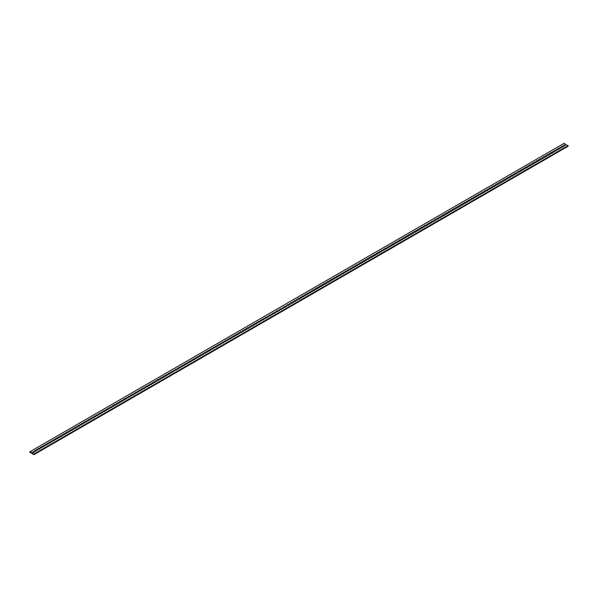 <?xml version="1.0" encoding="UTF-8"?>
<svg xmlns="http://www.w3.org/2000/svg" width="598" height="598" viewBox="0 0 598 598"><rect width="100%" height="100%" fill="white"/><g stroke="black" fill="none" stroke-linecap="round" stroke-linejoin="round"><path stroke-width="0.9" d="M564.071 145.957A0.777 0.449 0 0 0 564.512 145.09A0.777 0.449 0 0 0 564.071 145.957M564.863 145.837A0.777 0.449 0 0 0 563.727 145.837M33.907 454.054L33.907 454.674L32.501 453.86L32.501 453.247L33.907 454.054L568.1 145.643L565.23 144.447M562.426 146.682L562.426 146.069L562.157 146.682L562.957 146.988M562.426 146.069L563.361 146.607M562.157 146.069L561.619 146.375M563.361 146.757L562.561 147.071L561.619 146.525M558.816 148.767L558.816 148.147L558.554 148.767L559.354 149.074M558.816 148.147L559.75 148.685M558.554 148.147L558.016 148.454M559.75 148.842L558.951 149.149L558.016 148.61M555.213 150.846L555.213 150.233L554.944 150.846L555.744 151.152M555.213 150.233L556.147 150.771M554.944 150.233L554.413 150.539M556.147 150.92L555.348 151.234L554.413 150.689M551.61 152.931L551.61 152.311L551.341 152.931L552.141 153.238M551.61 152.311L552.545 152.849M551.341 152.311L550.803 152.617M552.545 153.006L551.737 153.312L550.803 152.774M548 155.009L548 154.396L547.731 155.009L548.538 155.316M548 154.396L548.934 154.934M547.731 154.396L547.2 154.703M548.934 155.084L548.134 155.398L547.2 154.852M544.397 157.095L544.397 156.474L544.128 157.095L544.928 157.401M544.397 156.474L545.331 157.012M544.128 156.474L543.597 156.781M545.331 157.169L544.531 157.476L543.597 156.938M540.786 159.173L540.786 158.56L540.525 159.173L541.325 159.479M540.786 158.56L541.721 159.098M540.525 158.56L539.987 158.866M541.721 159.247L540.921 159.561L539.987 159.016M537.183 161.258L537.183 160.638L536.914 161.258L537.714 161.565M537.183 160.638L538.118 161.176M536.914 160.638L536.384 160.944M538.118 161.333L537.318 161.639L536.384 161.101M533.58 163.336L533.58 162.723L533.311 163.336L534.111 163.643M533.58 162.723L534.515 163.261M533.311 162.723L532.773 163.03M534.515 163.411L533.715 163.725L532.773 163.179M529.97 165.422L529.97 164.801L529.708 165.422L530.508 165.728M529.97 164.801L530.904 165.34M529.708 164.801L529.17 165.108M530.904 165.497L530.105 165.803L529.17 165.265M526.367 167.5L526.367 166.887L526.098 167.5L526.898 167.806M526.367 166.887L527.301 167.425M526.098 166.887L525.567 167.193M527.301 167.575L526.502 167.889L525.567 167.343M522.757 169.585L522.757 168.965L522.495 169.585L523.295 169.892M522.757 168.965L523.699 169.503M522.495 168.965L521.957 169.271M523.699 169.66L522.891 169.967L521.957 169.428M519.154 171.663L519.154 171.05L518.885 171.663L519.692 171.97M519.154 171.05L520.088 171.589M518.885 171.05L518.354 171.357M520.088 171.738L519.288 172.052L518.354 171.506M515.551 173.749L515.551 173.128L515.282 173.749L516.081 174.055M515.551 173.128L516.485 173.667M515.282 173.128L514.751 173.435M516.485 173.824L515.685 174.13L514.751 173.592M511.94 175.827L511.94 175.214L511.679 175.827L512.479 176.133M511.94 175.214L512.875 175.752M511.679 175.214L511.14 175.52M512.875 175.902L512.075 176.216L511.14 175.67M508.337 177.912L508.337 177.292L508.068 177.912L508.868 178.219M508.337 177.292L509.272 177.83M508.068 177.292L507.538 177.599M509.272 177.987L508.472 178.294L507.538 177.756M504.734 179.991L504.734 179.378L504.465 179.991L505.265 180.297M504.734 179.378L505.669 179.916M504.465 179.378L503.927 179.684M505.669 180.065L504.862 180.379L503.927 179.834M501.124 182.076L501.124 181.456L500.855 182.076L501.662 182.383M501.124 181.456L502.058 181.994M500.855 181.456L500.324 181.762M502.058 182.151L501.259 182.457L500.324 181.919M497.521 184.154L497.521 183.541L497.252 184.154L498.052 184.461M497.521 183.541L498.455 184.079M497.252 183.541L496.721 183.848M498.455 184.229L497.656 184.543L496.721 183.997M493.911 186.24L493.911 185.619L493.649 186.24L494.449 186.546M493.911 185.619L494.845 186.157M493.649 185.619L493.111 185.926M494.845 186.314L494.045 186.621L493.111 186.083M490.308 188.318L490.308 187.705L490.039 188.318L490.846 188.624M490.308 187.705L491.242 188.243M490.039 187.705L489.508 188.011M491.242 188.392L490.442 188.706L489.508 188.161M486.705 190.403L486.705 189.783L486.436 190.403L487.235 190.71M486.705 189.783L487.639 190.321M486.436 189.783L485.897 190.089M487.639 190.478L486.839 190.784L485.897 190.246M483.094 192.481L483.094 191.868L482.833 192.481L483.633 192.788M483.094 191.868L484.029 192.406M482.833 191.868L482.294 192.175M484.029 192.556L483.229 192.87L482.294 192.324M479.491 194.567L479.491 193.946L479.222 194.567L480.022 194.873M479.491 193.946L480.426 194.485M479.222 193.946L478.692 194.253M480.426 194.642L479.626 194.948L478.692 194.41M475.888 196.645L475.888 196.032L475.619 196.645L476.419 196.951M475.888 196.032L476.823 196.57M475.619 196.032L475.081 196.338M476.823 196.72L476.015 197.034L475.081 196.488M472.278 198.73L472.278 198.11L472.009 198.73L472.816 199.037M472.278 198.11L473.212 198.648M472.009 198.11L471.478 198.416M473.212 198.805L472.413 199.112L471.478 198.573M468.675 200.808L468.675 200.195L468.406 200.808L469.206 201.115M468.675 200.195L469.609 200.734M468.406 200.195L467.875 200.502M469.609 200.883L468.81 201.197L467.875 200.651M465.065 202.894L465.065 202.274L464.803 202.894L465.603 203.2M465.065 202.274L465.999 202.812M464.803 202.274L464.265 202.58M465.999 202.969L465.199 203.275L464.265 202.737M461.462 204.972L461.462 204.359L461.193 204.972L461.992 205.278M461.462 204.359L462.396 204.897M461.193 204.359L460.662 204.666M462.396 205.047L461.596 205.361L460.662 204.815M457.859 207.058L457.859 206.437L457.59 207.058L458.389 207.364M457.859 206.437L458.793 206.975M457.59 206.437L457.051 206.744M458.793 207.132L457.986 207.439L457.051 206.901M454.248 209.136L454.248 208.523L453.979 209.136L454.786 209.442M454.248 208.523L455.183 209.061M453.979 208.523L453.448 208.829M455.183 209.21L454.383 209.524L453.448 208.979M450.645 211.221L450.645 210.601L450.376 211.221L451.176 211.528M450.645 210.601L451.58 211.139M450.376 210.601L449.846 210.907M451.58 211.296L450.78 211.602L449.846 211.064M447.035 213.299L447.035 212.686L446.773 213.299L447.573 213.606M447.035 212.686L447.977 213.224M446.773 212.686L446.235 212.993M447.977 213.374L447.169 213.688L446.235 213.142M443.432 215.385L443.432 214.764L443.163 215.385L443.97 215.691M443.432 214.764L444.366 215.302M443.163 214.764L442.632 215.071M444.366 215.459L443.567 215.766L442.632 215.228M439.829 217.463L439.829 216.85L439.56 217.463L440.36 217.769M439.829 216.85L440.763 217.388M439.56 216.85L439.029 217.156M440.763 217.537L439.964 217.851L439.029 217.306M436.219 219.548L436.219 218.928L435.957 219.548L436.757 219.855M436.219 218.928L437.153 219.466M435.957 218.928L435.419 219.234M437.153 219.623L436.353 219.929L435.419 219.391M432.616 221.626L432.616 221.013L432.347 221.626L433.146 221.933M432.616 221.013L433.55 221.552M432.347 221.013L431.816 221.32M433.55 221.701L432.75 222.015L431.816 221.469M429.013 223.712L429.013 223.091L428.744 223.712L429.543 224.018M429.013 223.091L429.947 223.63M428.744 223.091L428.205 223.398M429.947 223.787L429.14 224.093L428.205 223.555M425.402 225.79L425.402 225.177L425.133 225.79L425.94 226.096M425.402 225.177L426.337 225.715M425.133 225.177L424.602 225.483M426.337 225.865L425.537 226.179L424.602 225.633M421.799 227.875L421.799 227.255L421.53 227.875L422.33 228.182M421.799 227.255L422.734 227.793M421.53 227.255L420.999 227.561M422.734 227.95L421.934 228.257L420.999 227.718M418.189 229.953L418.189 229.34L417.927 229.953L418.727 230.26M418.189 229.34L419.123 229.879M417.927 229.34L417.389 229.647M419.123 230.028L418.323 230.342L417.389 229.796M414.586 232.039L414.586 231.419L414.317 232.039L415.117 232.345M414.586 231.419L415.52 231.957M414.317 231.419L413.786 231.725M415.52 232.114L414.72 232.42L413.786 231.882M410.983 234.117L410.983 233.504L410.714 234.117L411.514 234.423M410.983 233.504L411.917 234.042M410.714 233.504L410.176 233.811M411.917 234.192L411.118 234.506L410.176 233.96M407.373 236.203L407.373 235.582L407.111 236.203L407.911 236.509M407.373 235.582L408.307 236.12M407.111 235.582L406.573 235.889M408.307 236.277L407.507 236.584L406.573 236.046M403.77 238.281L403.77 237.668L403.5 238.281L404.3 238.587M403.77 237.668L404.704 238.206M403.5 237.668L402.97 237.974M404.704 238.355L403.904 238.669L402.97 238.124M400.159 240.366L400.159 239.746L399.898 240.366L400.697 240.673M400.159 239.746L401.101 240.284M399.898 239.746L399.359 240.052M401.101 240.441L400.294 240.747L399.359 240.209M396.556 242.444L396.556 241.831L396.287 242.444L397.094 242.751M396.556 241.831L397.491 242.369M396.287 241.831L395.756 242.138M397.491 242.519L396.691 242.833L395.756 242.287M392.953 244.53L392.953 243.909L392.684 244.53L393.484 244.836M392.953 243.909L393.888 244.447M392.684 243.909L392.153 244.216M393.888 244.604L393.088 244.911L392.153 244.373M389.343 246.608L389.343 245.995L389.081 246.608L389.881 246.914M389.343 245.995L390.277 246.533M389.081 245.995L388.543 246.301M390.277 246.682L389.477 246.996L388.543 246.451M385.74 248.693L385.74 248.073L385.471 248.693L386.271 249M385.74 248.073L386.674 248.611M385.471 248.073L384.94 248.379M386.674 248.768L385.874 249.074L384.94 248.536M382.137 250.771L382.137 250.158L381.868 250.771L382.668 251.078M382.137 250.158L383.071 250.697M381.868 250.158L381.33 250.465M383.071 250.846L382.264 251.16L381.33 250.614M378.527 252.857L378.527 252.236L378.257 252.857L379.065 253.163M378.527 252.236L379.461 252.775M378.257 252.236L377.727 252.543M379.461 252.932L378.661 253.238L377.727 252.7M374.924 254.935L374.924 254.322L374.654 254.935L375.454 255.241M374.924 254.322L375.858 254.86M374.654 254.322L374.124 254.628M375.858 255.01L375.058 255.324L374.124 254.778M371.313 257.02L371.313 256.4L371.052 257.02L371.851 257.327M371.313 256.4L372.255 256.938M371.052 256.4L370.513 256.706M372.255 257.095L371.448 257.402L370.513 256.863M367.71 259.098L367.71 258.486L367.441 259.098L368.248 259.405M367.71 258.486L368.645 259.024M367.441 258.486L366.91 258.792M368.645 259.173L367.845 259.487L366.91 258.941M364.107 261.184L364.107 260.564L363.838 261.184L364.638 261.49M364.107 260.564L365.042 261.102M363.838 260.564L363.3 260.87M365.042 261.259L364.242 261.565L363.3 261.027M360.497 263.262L360.497 262.649L360.235 263.262L361.035 263.569M360.497 262.649L361.431 263.187M360.235 262.649L359.697 262.956M361.431 263.337L360.631 263.651L359.697 263.105M356.894 265.348L356.894 264.727L356.625 265.348L357.425 265.654M356.894 264.727L357.828 265.265M356.625 264.727L356.094 265.034M357.828 265.422L357.028 265.729L356.094 265.191M353.291 267.426L353.291 266.813L353.022 267.426L353.822 267.732M353.291 266.813L354.225 267.351M353.022 266.813L352.484 267.119M354.225 267.5L353.418 267.814L352.484 267.269M349.681 269.511L349.681 268.891L349.411 269.511L350.219 269.818M349.681 268.891L350.615 269.429M349.411 268.891L348.881 269.197M350.615 269.586L349.815 269.892L348.881 269.354M346.078 271.589L346.078 270.976L345.808 271.589L346.608 271.896M346.078 270.976L347.012 271.514M345.808 270.976L345.278 271.283M347.012 271.664L346.212 271.978L345.278 271.432M342.467 273.675L342.467 273.054L342.206 273.675L343.005 273.981M342.467 273.054L343.401 273.592M342.206 273.054L341.667 273.361M343.401 273.749L342.602 274.056L341.667 273.518M338.864 275.753L338.864 275.14L338.595 275.753L339.395 276.059M338.864 275.14L339.799 275.678M338.595 275.14L338.064 275.446M339.799 275.828L338.999 276.141L338.064 275.596M335.261 277.838L335.261 277.218L334.992 277.838L335.792 278.145M335.261 277.218L336.196 277.756M334.992 277.218L334.454 277.524M336.196 277.913L335.388 278.22L334.454 277.681M331.651 279.916L331.651 279.303L331.389 279.916L332.189 280.223M331.651 279.303L332.585 279.842M331.389 279.303L330.851 279.61M332.585 279.991L331.785 280.305L330.851 279.759M328.048 282.002L328.048 281.381L327.779 282.002L328.579 282.308M328.048 281.381L328.982 281.92M327.779 281.381L327.248 281.688M328.982 282.077L328.182 282.383L327.248 281.845M324.437 284.08L324.437 283.467L324.176 284.08L324.976 284.386M324.437 283.467L325.379 284.005M324.176 283.467L323.638 283.773M325.379 284.155L324.572 284.469L323.638 283.923M320.834 286.165L320.834 285.545L320.565 286.165L321.373 286.472M320.834 285.545L321.769 286.083M320.565 285.545L320.035 285.851M321.769 286.24L320.969 286.547L320.035 286.008M317.232 288.243L317.232 287.631L316.962 288.243L317.762 288.55M317.232 287.631L318.166 288.169M316.962 287.631L316.432 287.937M318.166 288.318L317.366 288.632L316.432 288.087M313.621 290.329L313.621 289.709L313.359 290.329L314.159 290.635M313.621 289.709L314.555 290.247M313.359 289.709L312.821 290.015M314.555 290.404L313.756 290.71L312.821 290.172M310.018 292.407L310.018 291.794L309.749 292.407L310.549 292.714M310.018 291.794L310.953 292.332M309.749 291.794L309.218 292.101M310.953 292.482L310.153 292.796L309.218 292.25M306.415 294.493L306.415 293.872L306.146 294.493L306.946 294.799M306.415 293.872L307.35 294.41M306.146 293.872L305.608 294.179M307.35 294.567L306.542 294.874L305.608 294.336M302.805 296.571L302.805 295.958L302.536 296.571L303.343 296.877M302.805 295.958L303.739 296.496M302.536 295.958L302.005 296.264M303.739 296.645L302.939 296.959L302.005 296.414M299.202 298.656L299.202 298.036L298.933 298.656L299.733 298.963M299.202 298.036L300.136 298.574M298.933 298.036L297.864 298.806L299.067 299.344L300.136 298.731M298.933 298.656L298.267 299.037M568.1 145.643L568.1 146.256L33.907 454.674M32.501 453.396L29.9 452.357L29.9 451.744L564.093 143.326L565.499 144.14M560.468 148.042A0.777 0.449 0 0 0 560.909 147.175A0.777 0.449 0 0 0 560.468 148.042M561.26 147.915A0.777 0.449 0 0 0 560.117 147.915M556.865 150.12A0.777 0.449 0 0 0 557.299 149.253A0.777 0.449 0 0 0 556.865 150.12M557.65 150.001A0.777 0.449 0 0 0 556.514 150.001M553.255 152.206A0.777 0.449 0 0 0 553.696 151.339A0.777 0.449 0 0 0 553.255 152.206M554.047 152.079A0.777 0.449 0 0 0 552.903 152.079M549.652 154.284A0.777 0.449 0 0 0 550.093 153.417A0.777 0.449 0 0 0 549.652 154.284M550.437 154.164A0.777 0.449 0 0 0 549.3 154.164M546.049 156.37A0.777 0.449 0 0 0 546.482 155.502A0.777 0.449 0 0 0 546.049 156.37M546.834 156.242A0.777 0.449 0 0 0 545.697 156.242M542.438 158.448A0.777 0.449 0 0 0 542.879 157.58A0.777 0.449 0 0 0 542.438 158.448M543.231 158.328A0.777 0.449 0 0 0 542.087 158.328M538.835 160.533A0.777 0.449 0 0 0 539.276 159.666A0.777 0.449 0 0 0 538.835 160.533M539.62 160.406A0.777 0.449 0 0 0 538.484 160.406M535.225 162.611A0.777 0.449 0 0 0 535.666 161.744A0.777 0.449 0 0 0 535.225 162.611M536.017 162.492A0.777 0.449 0 0 0 534.881 162.492M531.622 164.697A0.777 0.449 0 0 0 532.063 163.83A0.777 0.449 0 0 0 531.622 164.697M532.414 164.57A0.777 0.449 0 0 0 531.271 164.57M528.019 166.775A0.777 0.449 0 0 0 528.453 165.908A0.777 0.449 0 0 0 528.019 166.775M528.804 166.655A0.777 0.449 0 0 0 527.668 166.655M524.409 168.86A0.777 0.449 0 0 0 524.85 167.993A0.777 0.449 0 0 0 524.409 168.86M525.201 168.733A0.777 0.449 0 0 0 524.057 168.733M520.806 170.938A0.777 0.449 0 0 0 521.247 170.071A0.777 0.449 0 0 0 520.806 170.938M521.591 170.819A0.777 0.449 0 0 0 520.454 170.819M517.195 173.024A0.777 0.449 0 0 0 517.636 172.157A0.777 0.449 0 0 0 517.195 173.024M517.988 172.897A0.777 0.449 0 0 0 516.851 172.897M513.592 175.102A0.777 0.449 0 0 0 514.033 174.235A0.777 0.449 0 0 0 513.592 175.102M514.385 174.982A0.777 0.449 0 0 0 513.241 174.982M509.989 177.187A0.777 0.449 0 0 0 510.423 176.32A0.777 0.449 0 0 0 509.989 177.187M510.774 177.06A0.777 0.449 0 0 0 509.638 177.06M506.379 179.265A0.777 0.449 0 0 0 506.82 178.398A0.777 0.449 0 0 0 506.379 179.265M507.171 179.146A0.777 0.449 0 0 0 506.035 179.146M502.776 181.351A0.777 0.449 0 0 0 503.217 180.484A0.777 0.449 0 0 0 502.776 181.351M503.561 181.224A0.777 0.449 0 0 0 502.425 181.224M499.173 183.429A0.777 0.449 0 0 0 499.607 182.562A0.777 0.449 0 0 0 499.173 183.429M499.958 183.309A0.777 0.449 0 0 0 498.822 183.309M495.563 185.515A0.777 0.449 0 0 0 496.004 184.647A0.777 0.449 0 0 0 495.563 185.515M496.355 185.387A0.777 0.449 0 0 0 495.211 185.387M491.96 187.593A0.777 0.449 0 0 0 492.401 186.726A0.777 0.449 0 0 0 491.96 187.593M492.745 187.473A0.777 0.449 0 0 0 491.608 187.473M488.349 189.678A0.777 0.449 0 0 0 488.79 188.811A0.777 0.449 0 0 0 488.349 189.678M489.142 189.551A0.777 0.449 0 0 0 488.005 189.551M484.746 191.756A0.777 0.449 0 0 0 485.187 190.889A0.777 0.449 0 0 0 484.746 191.756M485.539 191.637A0.777 0.449 0 0 0 484.395 191.637M481.143 193.842A0.777 0.449 0 0 0 481.577 192.975A0.777 0.449 0 0 0 481.143 193.842M481.928 193.715A0.777 0.449 0 0 0 480.792 193.715M477.533 195.92A0.777 0.449 0 0 0 477.974 195.053A0.777 0.449 0 0 0 477.533 195.92M478.325 195.8A0.777 0.449 0 0 0 477.182 195.8M473.93 198.005A0.777 0.449 0 0 0 474.371 197.138A0.777 0.449 0 0 0 473.93 198.005M474.715 197.878A0.777 0.449 0 0 0 473.579 197.878M470.32 200.083A0.777 0.449 0 0 0 470.761 199.216A0.777 0.449 0 0 0 470.32 200.083M471.112 199.964A0.777 0.449 0 0 0 469.976 199.964M466.717 202.169A0.777 0.449 0 0 0 467.158 201.302A0.777 0.449 0 0 0 466.717 202.169M467.509 202.042A0.777 0.449 0 0 0 466.365 202.042M463.114 204.247A0.777 0.449 0 0 0 463.555 203.38A0.777 0.449 0 0 0 463.114 204.247M463.899 204.127A0.777 0.449 0 0 0 462.762 204.127M459.503 206.332A0.777 0.449 0 0 0 459.944 205.465A0.777 0.449 0 0 0 459.503 206.332M460.296 206.205A0.777 0.449 0 0 0 459.159 206.205M455.9 208.41A0.777 0.449 0 0 0 456.341 207.543A0.777 0.449 0 0 0 455.9 208.41M456.693 208.291A0.777 0.449 0 0 0 455.549 208.291M452.297 210.496A0.777 0.449 0 0 0 452.731 209.629A0.777 0.449 0 0 0 452.297 210.496M453.082 210.369A0.777 0.449 0 0 0 451.946 210.369M448.687 212.574A0.777 0.449 0 0 0 449.128 211.707A0.777 0.449 0 0 0 448.687 212.574M449.479 212.454A0.777 0.449 0 0 0 448.336 212.454M445.084 214.66A0.777 0.449 0 0 0 445.525 213.792A0.777 0.449 0 0 0 445.084 214.66M445.869 214.533A0.777 0.449 0 0 0 444.733 214.533M441.474 216.738A0.777 0.449 0 0 0 441.915 215.871A0.777 0.449 0 0 0 441.474 216.738M442.266 216.618A0.777 0.449 0 0 0 441.13 216.618M437.871 218.823A0.777 0.449 0 0 0 438.312 217.956A0.777 0.449 0 0 0 437.871 218.823M438.663 218.696A0.777 0.449 0 0 0 437.519 218.696M434.268 220.901A0.777 0.449 0 0 0 434.701 220.034A0.777 0.449 0 0 0 434.268 220.901M435.052 220.782A0.777 0.449 0 0 0 433.916 220.782M430.657 222.987A0.777 0.449 0 0 0 431.098 222.12A0.777 0.449 0 0 0 430.657 222.987M431.45 222.86A0.777 0.449 0 0 0 430.313 222.86M427.054 225.065A0.777 0.449 0 0 0 427.495 224.198A0.777 0.449 0 0 0 427.054 225.065M427.839 224.945A0.777 0.449 0 0 0 426.703 224.945M423.451 227.15A0.777 0.449 0 0 0 423.885 226.283A0.777 0.449 0 0 0 423.451 227.15M424.236 227.023A0.777 0.449 0 0 0 423.1 227.023M419.841 229.228A0.777 0.449 0 0 0 420.282 228.361A0.777 0.449 0 0 0 419.841 229.228M420.633 229.109A0.777 0.449 0 0 0 419.49 229.109M416.238 231.314A0.777 0.449 0 0 0 416.679 230.447A0.777 0.449 0 0 0 416.238 231.314M417.023 231.187A0.777 0.449 0 0 0 415.887 231.187M412.627 233.392A0.777 0.449 0 0 0 413.069 232.525A0.777 0.449 0 0 0 412.627 233.392M413.42 233.272A0.777 0.449 0 0 0 412.284 233.272M409.025 235.477A0.777 0.449 0 0 0 409.466 234.61A0.777 0.449 0 0 0 409.025 235.477M409.817 235.35A0.777 0.449 0 0 0 408.673 235.35M405.422 237.556A0.777 0.449 0 0 0 405.855 236.688A0.777 0.449 0 0 0 405.422 237.556M406.206 237.436A0.777 0.449 0 0 0 405.07 237.436M401.811 239.641A0.777 0.449 0 0 0 402.252 238.774A0.777 0.449 0 0 0 401.811 239.641M402.604 239.514A0.777 0.449 0 0 0 401.46 239.514M398.208 241.719A0.777 0.449 0 0 0 398.649 240.852A0.777 0.449 0 0 0 398.208 241.719M398.993 241.599A0.777 0.449 0 0 0 397.857 241.599M394.598 243.805A0.777 0.449 0 0 0 395.039 242.938A0.777 0.449 0 0 0 394.598 243.805M395.39 243.678A0.777 0.449 0 0 0 394.254 243.678M390.995 245.883A0.777 0.449 0 0 0 391.436 245.016A0.777 0.449 0 0 0 390.995 245.883M391.787 245.763A0.777 0.449 0 0 0 390.644 245.763M387.392 247.968A0.777 0.449 0 0 0 387.833 247.101A0.777 0.449 0 0 0 387.392 247.968M388.177 247.841A0.777 0.449 0 0 0 387.041 247.841M383.781 250.046A0.777 0.449 0 0 0 384.222 249.179A0.777 0.449 0 0 0 383.781 250.046M384.574 249.927A0.777 0.449 0 0 0 383.438 249.927M380.179 252.132A0.777 0.449 0 0 0 380.62 251.265A0.777 0.449 0 0 0 380.179 252.132M380.971 252.005A0.777 0.449 0 0 0 379.827 252.005M376.576 254.21A0.777 0.449 0 0 0 377.009 253.343A0.777 0.449 0 0 0 376.576 254.21M377.36 254.09A0.777 0.449 0 0 0 376.224 254.09M372.965 256.295A0.777 0.449 0 0 0 373.406 255.428A0.777 0.449 0 0 0 372.965 256.295M373.757 256.168A0.777 0.449 0 0 0 372.614 256.168M369.362 258.373A0.777 0.449 0 0 0 369.803 257.506A0.777 0.449 0 0 0 369.362 258.373M370.147 258.254A0.777 0.449 0 0 0 369.011 258.254M365.752 260.459A0.777 0.449 0 0 0 366.193 259.592A0.777 0.449 0 0 0 365.752 260.459M366.544 260.332A0.777 0.449 0 0 0 365.408 260.332M362.149 262.537A0.777 0.449 0 0 0 362.59 261.67A0.777 0.449 0 0 0 362.149 262.537M362.941 262.417A0.777 0.449 0 0 0 361.797 262.417M358.546 264.622A0.777 0.449 0 0 0 358.979 263.755A0.777 0.449 0 0 0 358.546 264.622M359.331 264.495A0.777 0.449 0 0 0 358.195 264.495M354.935 266.701A0.777 0.449 0 0 0 355.376 265.833A0.777 0.449 0 0 0 354.935 266.701M355.728 266.581A0.777 0.449 0 0 0 354.584 266.581M351.332 268.786A0.777 0.449 0 0 0 351.774 267.919A0.777 0.449 0 0 0 351.332 268.786M352.117 268.659A0.777 0.449 0 0 0 350.981 268.659M347.722 270.864A0.777 0.449 0 0 0 348.163 269.997A0.777 0.449 0 0 0 347.722 270.864M348.514 270.745A0.777 0.449 0 0 0 347.378 270.745M344.119 272.95A0.777 0.449 0 0 0 344.56 272.083A0.777 0.449 0 0 0 344.119 272.95M344.911 272.823A0.777 0.449 0 0 0 343.768 272.823M340.516 275.028A0.777 0.449 0 0 0 340.957 274.161A0.777 0.449 0 0 0 340.516 275.028M341.301 274.908A0.777 0.449 0 0 0 340.165 274.908M336.906 277.113A0.777 0.449 0 0 0 337.347 276.246A0.777 0.449 0 0 0 336.906 277.113M337.698 276.986A0.777 0.449 0 0 0 336.562 276.986M333.303 279.191A0.777 0.449 0 0 0 333.744 278.324A0.777 0.449 0 0 0 333.303 279.191M334.095 279.072A0.777 0.449 0 0 0 332.951 279.072M329.7 281.277A0.777 0.449 0 0 0 330.133 280.41A0.777 0.449 0 0 0 329.7 281.277M330.485 281.15A0.777 0.449 0 0 0 329.349 281.15M326.089 283.355A0.777 0.449 0 0 0 326.53 282.488A0.777 0.449 0 0 0 326.089 283.355M326.882 283.235A0.777 0.449 0 0 0 325.738 283.235M322.486 285.44A0.777 0.449 0 0 0 322.927 284.573A0.777 0.449 0 0 0 322.486 285.44M323.271 285.313A0.777 0.449 0 0 0 322.135 285.313M318.876 287.518A0.777 0.449 0 0 0 319.317 286.651A0.777 0.449 0 0 0 318.876 287.518M319.668 287.399A0.777 0.449 0 0 0 318.532 287.399M315.273 289.604A0.777 0.449 0 0 0 315.714 288.737A0.777 0.449 0 0 0 315.273 289.604M316.065 289.477A0.777 0.449 0 0 0 314.922 289.477M311.67 291.682A0.777 0.449 0 0 0 312.104 290.815A0.777 0.449 0 0 0 311.67 291.682M312.455 291.562A0.777 0.449 0 0 0 311.319 291.562M308.06 293.768A0.777 0.449 0 0 0 308.501 292.9A0.777 0.449 0 0 0 308.06 293.768M308.852 293.64A0.777 0.449 0 0 0 307.716 293.64M304.457 295.846A0.777 0.449 0 0 0 304.898 294.978A0.777 0.449 0 0 0 304.457 295.846M305.242 295.726A0.777 0.449 0 0 0 304.105 295.726M300.854 297.931A0.777 0.449 0 0 0 301.287 297.064A0.777 0.449 0 0 0 300.854 297.931M301.639 297.804A0.777 0.449 0 0 0 300.502 297.804M296.361 300.196A0.777 0.449 180 0 1 297.498 300.196M263.905 318.928A0.777 0.449 180 0 1 265.049 318.928M260.302 321.014A0.777 0.449 180 0 1 261.438 321.014M256.699 323.092A0.777 0.449 180 0 1 257.835 323.092M253.089 325.177A0.777 0.449 180 0 1 254.232 325.177M249.486 327.256A0.777 0.449 180 0 1 250.622 327.256M245.883 329.341A0.777 0.449 180 0 1 247.019 329.341M242.272 331.419A0.777 0.449 180 0 1 243.416 331.419M238.669 333.505A0.777 0.449 180 0 1 239.805 333.505M235.059 335.583A0.777 0.449 180 0 1 236.203 335.583M231.456 337.668A0.777 0.449 180 0 1 232.592 337.668M227.853 339.746A0.777 0.449 180 0 1 228.989 339.746M224.243 341.832A0.777 0.449 180 0 1 225.386 341.832M220.64 343.91A0.777 0.449 180 0 1 221.776 343.91M217.029 345.995A0.777 0.449 180 0 1 218.173 345.995M213.426 348.073A0.777 0.449 180 0 1 214.562 348.073M209.823 350.159A0.777 0.449 180 0 1 210.959 350.159M206.213 352.237A0.777 0.449 180 0 1 207.357 352.237M202.61 354.322A0.777 0.449 180 0 1 203.746 354.322M199.007 356.401A0.777 0.449 180 0 1 200.143 356.401M195.397 358.486A0.777 0.449 180 0 1 196.54 358.486M191.794 360.564A0.777 0.449 180 0 1 192.93 360.564M188.183 362.65A0.777 0.449 180 0 1 189.327 362.65M184.58 364.728A0.777 0.449 180 0 1 185.716 364.728M180.977 366.813A0.777 0.449 180 0 1 182.113 366.813M177.367 368.891A0.777 0.449 180 0 1 178.51 368.891M173.764 370.977A0.777 0.449 180 0 1 174.9 370.977M170.161 373.055A0.777 0.449 180 0 1 171.297 373.055M166.55 375.14A0.777 0.449 180 0 1 167.687 375.14M162.948 377.218A0.777 0.449 180 0 1 164.084 377.218M159.337 379.304A0.777 0.449 180 0 1 160.481 379.304M155.734 381.382A0.777 0.449 180 0 1 156.87 381.382M152.131 383.468A0.777 0.449 180 0 1 153.267 383.468M148.521 385.546A0.777 0.449 180 0 1 149.664 385.546M144.918 387.631A0.777 0.449 180 0 1 146.054 387.631M141.307 389.709A0.777 0.449 180 0 1 142.451 389.709M137.704 391.795A0.777 0.449 180 0 1 138.841 391.795M134.102 393.873A0.777 0.449 180 0 1 135.238 393.873M130.491 395.958A0.777 0.449 180 0 1 131.635 395.958M126.888 398.036A0.777 0.449 180 0 1 128.024 398.036M123.285 400.122A0.777 0.449 180 0 1 124.421 400.122M119.675 402.2A0.777 0.449 180 0 1 120.818 402.2M116.072 404.285A0.777 0.449 180 0 1 117.208 404.285M112.461 406.363A0.777 0.449 180 0 1 113.605 406.363M108.858 408.449A0.777 0.449 180 0 1 109.995 408.449M105.255 410.527A0.777 0.449 180 0 1 106.392 410.527M101.645 412.613A0.777 0.449 180 0 1 102.789 412.613M98.042 414.691A0.777 0.449 180 0 1 99.178 414.691M94.439 416.776A0.777 0.449 180 0 1 95.575 416.776M90.829 418.854A0.777 0.449 180 0 1 91.965 418.854M87.226 420.94A0.777 0.449 180 0 1 88.362 420.94M83.615 423.018A0.777 0.449 180 0 1 84.759 423.018M80.012 425.103A0.777 0.449 180 0 1 81.149 425.103M76.409 427.181A0.777 0.449 180 0 1 77.546 427.181M72.799 429.267A0.777 0.449 180 0 1 73.943 429.267M69.196 431.345A0.777 0.449 180 0 1 70.332 431.345M65.586 433.43A0.777 0.449 180 0 1 66.729 433.43M61.983 435.508A0.777 0.449 180 0 1 63.119 435.508M58.38 437.594A0.777 0.449 180 0 1 59.516 437.594M54.769 439.672A0.777 0.449 180 0 1 55.913 439.672M51.166 441.758A0.777 0.449 180 0 1 52.303 441.758M47.563 443.836A0.777 0.449 180 0 1 48.7 443.836M43.953 445.921A0.777 0.449 180 0 1 45.097 445.921M40.35 447.999A0.777 0.449 180 0 1 41.486 447.999M36.74 450.085A0.777 0.449 180 0 1 37.883 450.085M295.591 301.355L295.061 300.428L294.201 300.809L295.464 301.429L295.995 300.966L295.061 300.428M294.657 301.123L295.061 301.041M291.988 303.433L291.458 302.506L290.598 302.894L291.854 303.507L292.392 303.051L291.458 302.506M291.054 303.201L291.458 303.126M288.386 305.518L287.847 304.591L286.995 304.973L288.251 305.593L288.782 305.13L287.847 304.591M287.451 305.286L287.847 305.204M284.775 307.596L284.244 306.669L283.385 307.058L284.641 307.671L285.179 307.215L284.244 306.669M283.841 307.365L284.244 307.29M281.172 309.682L280.634 308.755L279.782 309.136L281.038 309.757L281.568 309.293L280.634 308.755M280.238 309.45L280.634 309.368M277.569 311.76L277.031 310.833L276.171 311.222L277.435 311.835L277.965 311.379L277.031 310.833M276.627 311.528L277.031 311.453M273.959 313.845L273.428 312.918L272.568 313.3L273.824 313.92L274.362 313.457L273.428 312.918M273.024 313.614L273.428 313.531M270.356 315.923L269.818 314.997L268.965 315.385L270.221 315.998L270.752 315.542L269.818 314.997M269.421 315.692L269.818 315.617M266.745 318.009L266.215 317.082L265.355 317.463L266.611 318.084L267.149 317.62L266.215 317.082M265.811 317.777L266.215 317.695M263.142 320.087L262.612 319.16L261.752 319.549L263.008 320.162L263.546 319.706L262.612 319.16M262.208 319.855L262.612 319.781M259.539 322.173L259.001 321.246L258.149 321.627L259.405 322.247L259.936 321.784L259.001 321.246M258.605 321.941L259.001 321.859M255.929 324.251L255.398 323.324L254.539 323.712L255.794 324.325L256.333 323.869L255.398 323.324M254.995 324.019L255.398 323.944M252.326 326.336L251.788 325.409L250.936 325.79L252.192 326.411L252.722 325.947L251.788 325.409M251.392 326.104L251.788 326.022M248.716 328.414L248.185 327.487L247.325 327.876L248.589 328.489L249.119 328.033L248.185 327.487M247.781 328.182L248.185 328.108M245.113 330.5L244.582 329.573L243.722 329.954L244.978 330.574L245.516 330.111L244.582 329.573M244.178 330.268L244.582 330.186M241.51 332.578L240.972 331.651L240.119 332.04L241.375 332.652L241.906 332.196L240.972 331.651M240.575 332.346L240.972 332.271M237.899 334.663L237.369 333.736L236.509 334.118L237.765 334.738L238.303 334.275L237.369 333.736M236.965 334.432L237.369 334.349M234.296 336.741L233.758 335.814L232.906 336.203L234.162 336.816L234.7 336.36L233.758 335.814M233.362 336.51L233.758 336.435M230.693 338.827L230.155 337.9L229.296 338.281L230.559 338.902L231.09 338.438L230.155 337.9M229.752 338.595L230.155 338.513M227.083 340.905L226.552 339.978L225.693 340.367L226.948 340.98L227.487 340.524L226.552 339.978M226.149 340.673L226.552 340.598M223.48 342.99L222.942 342.063L222.09 342.445L223.346 343.065L223.876 342.602L222.942 342.063M222.546 342.759L222.942 342.676M219.87 345.068L219.339 344.142L218.479 344.53L219.743 345.143L220.273 344.687L219.339 344.142M218.935 344.837L219.339 344.762M216.267 347.154L215.736 346.227L214.876 346.608L216.132 347.229L216.67 346.765L215.736 346.227M215.332 346.922L215.736 346.84M212.664 349.232L212.126 348.305L211.273 348.694L212.529 349.307L213.06 348.851L212.126 348.305M211.729 349L212.126 348.926M209.053 351.318L208.523 350.391L207.663 350.772L208.919 351.392L209.457 350.929L208.523 350.391M208.119 351.086L208.523 351.004M205.45 353.396L204.912 352.469L204.06 352.857L205.316 353.47L205.847 353.014L204.912 352.469M204.516 353.164L204.912 353.089M201.84 355.481L201.309 354.554L200.45 354.935L201.713 355.556L202.244 355.092L201.309 354.554M200.906 355.249L201.309 355.167M198.237 357.559L197.706 356.632L196.847 357.021L198.102 357.634L198.641 357.178L197.706 356.632M197.303 357.327L197.706 357.253M194.634 359.645L194.096 358.718L193.244 359.099L194.5 359.719L195.03 359.256L194.096 358.718M193.7 359.413L194.096 359.331M191.024 361.723L190.493 360.796L189.633 361.185L190.889 361.797L191.427 361.341L190.493 360.796M190.089 361.491L190.493 361.416M187.421 363.808L186.882 362.881L186.03 363.263L187.286 363.883L187.824 363.42L186.882 362.881M186.486 363.577L186.882 363.494M183.818 365.886L183.28 364.959L182.427 365.348L183.683 365.961L184.214 365.505L183.28 364.959M182.883 365.655L183.28 365.58M180.207 367.972L179.677 367.045L178.817 367.426L180.073 368.047L180.611 367.583L179.677 367.045M179.273 367.74L179.677 367.658M176.604 370.05L176.066 369.123L175.214 369.512L176.47 370.125L177.001 369.669L176.066 369.123M175.67 369.818L176.066 369.743M172.994 372.135L172.463 371.209L171.604 371.59L172.867 372.21L173.398 371.747L172.463 371.209M172.06 371.904L172.463 371.821M169.391 374.213L168.86 373.287L168.001 373.675L169.256 374.288L169.795 373.832L168.86 373.287M168.457 373.982L168.86 373.907M165.788 376.299L165.25 375.372L164.398 375.753L165.653 376.374L166.184 375.91L165.25 375.372M164.854 376.067L165.25 375.985M162.178 378.377L161.647 377.45L160.787 377.839L162.043 378.452L162.581 377.996L161.647 377.45M161.243 378.145L161.647 378.071M158.575 380.463L158.036 379.536L157.184 379.917L158.44 380.537L158.971 380.074L158.036 379.536M157.64 380.231L158.036 380.149M154.972 382.541L154.434 381.614L153.574 382.002L154.837 382.615L155.368 382.159L154.434 381.614M154.03 382.309L154.434 382.234M151.361 384.626L150.831 383.699L149.971 384.08L151.227 384.701L151.765 384.237L150.831 383.699M150.427 384.394L150.831 384.312M147.758 386.704L147.22 385.777L146.368 386.166L147.624 386.779L148.155 386.323L147.22 385.777M146.824 386.472L147.22 386.398M144.148 388.79L143.617 387.863L142.758 388.244L144.021 388.864L144.552 388.401L143.617 387.863M143.214 388.558L143.617 388.476M140.545 390.868L140.014 389.941L139.155 390.33L140.41 390.943L140.949 390.487L140.014 389.941M139.611 390.636L140.014 390.561M136.942 392.953L136.404 392.026L135.552 392.408L136.807 393.028L137.338 392.565L136.404 392.026M136.008 392.722L136.404 392.639M133.332 395.031L132.801 394.104L131.941 394.493L133.197 395.106L133.735 394.65L132.801 394.104M132.397 394.8L132.801 394.725M129.729 397.117L129.19 396.19L128.338 396.571L129.594 397.192L130.125 396.728L129.19 396.19M128.794 396.885L129.19 396.803M126.118 399.195L125.587 398.268L124.728 398.657L125.991 399.27L126.522 398.814L125.587 398.268M125.184 398.963L125.587 398.888M122.515 401.28L121.985 400.354L121.125 400.735L122.381 401.355L122.919 400.892L121.985 400.354M121.581 401.049L121.985 400.966M118.912 403.358L118.374 402.432L117.522 402.82L118.778 403.433L119.308 402.977L118.374 402.432M117.978 403.127L118.374 403.052M115.302 405.444L114.771 404.517L113.912 404.898L115.167 405.519L115.706 405.055L114.771 404.517M114.368 405.212L114.771 405.13M111.699 407.522L111.161 406.595L110.309 406.984L111.564 407.597L112.103 407.141L111.161 406.595M110.765 407.29L111.161 407.216M108.096 409.608L107.558 408.681L106.698 409.062L107.961 409.682L108.492 409.219L107.558 408.681M107.154 409.376L107.558 409.294M104.486 411.686L103.955 410.759L103.095 411.147L104.351 411.76L104.889 411.304L103.955 410.759M103.551 411.454L103.955 411.379M100.883 413.771L100.344 412.844L99.492 413.225L100.748 413.846L101.279 413.382L100.344 412.844M99.948 413.539L100.344 413.457M97.272 415.849L96.741 414.922L95.882 415.311L97.145 415.924L97.676 415.468L96.741 414.922M96.338 415.617L96.741 415.543M93.669 417.935L93.139 417.008L92.279 417.389L93.535 418.009L94.073 417.546L93.139 417.008M92.735 417.703L93.139 417.621M90.066 420.013L89.528 419.086L88.676 419.475L89.932 420.088L90.462 419.632L89.528 419.086M89.132 419.781L89.528 419.706M86.456 422.098L85.925 421.171L85.066 421.553L86.321 422.173L86.86 421.71L85.925 421.171M85.521 421.867L85.925 421.784M82.853 424.176L82.315 423.249L81.463 423.638L82.718 424.251L83.249 423.795L82.315 423.249M81.919 423.945L82.315 423.87M79.242 426.262L78.712 425.335L77.852 425.716L79.115 426.337L79.646 425.873L78.712 425.335M78.308 426.03L78.712 425.948M75.64 428.34L75.109 427.413L74.249 427.802L75.505 428.415L76.043 427.959L75.109 427.413M74.705 428.108L75.109 428.033M72.037 430.425L71.498 429.499L70.646 429.88L71.902 430.5L72.433 430.037L71.498 429.499M71.102 430.194L71.498 430.112M68.426 432.504L67.895 431.577L67.036 431.965L68.292 432.578L68.83 432.122L67.895 431.577M67.492 432.272L67.895 432.197M64.823 434.589L64.285 433.662L63.433 434.043L64.689 434.664L65.227 434.2L64.285 433.662M63.889 434.357L64.285 434.275M61.22 436.667L60.682 435.74L59.83 436.129L61.086 436.742L61.616 436.286L60.682 435.74M60.286 436.435L60.682 436.361M57.61 438.753L57.079 437.826L56.219 438.207L57.475 438.827L58.013 438.364L57.079 437.826M56.675 438.521L57.079 438.439M54.007 440.831L53.469 439.904L52.617 440.292L53.872 440.905L54.403 440.449L53.469 439.904M53.073 440.599L53.469 440.524M50.396 442.916L49.866 441.989L49.006 442.37L50.269 442.991L50.8 442.527L49.866 441.989M49.462 442.684L49.866 442.602M46.794 444.994L46.263 444.067L45.403 444.456L46.659 445.069L47.197 444.613L46.263 444.067M45.859 444.763L46.263 444.688M43.191 447.08L42.652 446.153L41.8 446.534L43.056 447.155L43.587 446.691L42.652 446.153M42.256 446.848L42.652 446.766M39.58 449.158L39.049 448.231L38.19 448.62L39.446 449.233L39.984 448.777L39.049 448.231M38.646 448.926L39.049 448.851M35.977 451.243L35.439 450.316L34.587 450.698L35.843 451.318L36.381 450.855L35.439 450.316M35.043 451.012L35.439 450.929M33.137 452.163A0.777 0.449 180 0 1 34.273 452.163M267.515 316.85A0.777 0.449 180 0 1 268.651 316.85M271.118 314.765A0.777 0.449 180 0 1 272.262 314.765M274.729 312.687A0.777 0.449 180 0 1 275.865 312.687M278.332 310.601A0.777 0.449 180 0 1 279.468 310.601M281.935 308.523A0.777 0.449 180 0 1 283.078 308.523M285.545 306.438A0.777 0.449 180 0 1 286.681 306.438M289.148 304.36A0.777 0.449 180 0 1 290.284 304.36M292.758 302.274A0.777 0.449 180 0 1 293.895 302.274M29.9 451.744L32.77 452.94M297.677 299.762A0.777 0.449 180 0 1 296.152 299.89A0.777 0.449 180 0 1 297.677 299.762M265.228 318.495A0.777 0.449 180 0 1 263.696 318.622A0.777 0.449 180 0 1 265.228 318.495M261.618 320.58A0.777 0.449 180 0 1 260.093 320.707A0.777 0.449 180 0 1 261.618 320.58M258.015 322.658A0.777 0.449 180 0 1 256.482 322.785A0.777 0.449 180 0 1 258.015 322.658M254.412 324.744A0.777 0.449 180 0 1 252.879 324.871A0.777 0.449 180 0 1 254.412 324.744M250.801 326.822A0.777 0.449 180 0 1 249.276 326.949A0.777 0.449 180 0 1 250.801 326.822M247.198 328.907A0.777 0.449 180 0 1 245.666 329.035A0.777 0.449 180 0 1 247.198 328.907M243.595 330.986A0.777 0.449 180 0 1 242.063 331.113A0.777 0.449 180 0 1 243.595 330.986M239.985 333.071A0.777 0.449 180 0 1 238.46 333.198A0.777 0.449 180 0 1 239.985 333.071M236.382 335.149A0.777 0.449 180 0 1 234.85 335.276A0.777 0.449 180 0 1 236.382 335.149M232.772 337.235A0.777 0.449 180 0 1 231.247 337.362A0.777 0.449 180 0 1 232.772 337.235M229.169 339.313A0.777 0.449 180 0 1 227.636 339.44A0.777 0.449 180 0 1 229.169 339.313M225.566 341.398A0.777 0.449 180 0 1 224.033 341.525A0.777 0.449 180 0 1 225.566 341.398M221.955 343.476A0.777 0.449 180 0 1 220.43 343.603A0.777 0.449 180 0 1 221.955 343.476M218.352 345.562A0.777 0.449 180 0 1 216.82 345.689A0.777 0.449 180 0 1 218.352 345.562M214.749 347.64A0.777 0.449 180 0 1 213.217 347.767A0.777 0.449 180 0 1 214.749 347.64M211.139 349.725A0.777 0.449 180 0 1 209.606 349.852A0.777 0.449 180 0 1 211.139 349.725M207.536 351.803A0.777 0.449 180 0 1 206.004 351.93A0.777 0.449 180 0 1 207.536 351.803M203.925 353.889A0.777 0.449 180 0 1 202.401 354.016A0.777 0.449 180 0 1 203.925 353.889M200.323 355.967A0.777 0.449 180 0 1 198.79 356.094A0.777 0.449 180 0 1 200.323 355.967M196.72 358.053A0.777 0.449 180 0 1 195.187 358.18A0.777 0.449 180 0 1 196.72 358.053M193.109 360.131A0.777 0.449 180 0 1 191.584 360.258A0.777 0.449 180 0 1 193.109 360.131M189.506 362.216A0.777 0.449 180 0 1 187.974 362.343A0.777 0.449 180 0 1 189.506 362.216M185.896 364.294A0.777 0.449 180 0 1 184.371 364.421A0.777 0.449 180 0 1 185.896 364.294M182.293 366.38A0.777 0.449 180 0 1 180.76 366.507A0.777 0.449 180 0 1 182.293 366.38M178.69 368.458A0.777 0.449 180 0 1 177.157 368.585A0.777 0.449 180 0 1 178.69 368.458M175.079 370.543A0.777 0.449 180 0 1 173.555 370.67A0.777 0.449 180 0 1 175.079 370.543M171.477 372.621A0.777 0.449 180 0 1 169.944 372.748A0.777 0.449 180 0 1 171.477 372.621M167.874 374.707A0.777 0.449 180 0 1 166.341 374.834A0.777 0.449 180 0 1 167.874 374.707M164.263 376.785A0.777 0.449 180 0 1 162.731 376.912A0.777 0.449 180 0 1 164.263 376.785M160.66 378.87A0.777 0.449 180 0 1 159.128 378.997A0.777 0.449 180 0 1 160.66 378.87M157.05 380.948A0.777 0.449 180 0 1 155.525 381.076A0.777 0.449 180 0 1 157.05 380.948M153.447 383.034A0.777 0.449 180 0 1 151.914 383.161A0.777 0.449 180 0 1 153.447 383.034M149.844 385.112A0.777 0.449 180 0 1 148.311 385.239A0.777 0.449 180 0 1 149.844 385.112M146.233 387.198A0.777 0.449 180 0 1 144.709 387.325A0.777 0.449 180 0 1 146.233 387.198M142.63 389.276A0.777 0.449 180 0 1 141.098 389.403A0.777 0.449 180 0 1 142.63 389.276M139.02 391.361A0.777 0.449 180 0 1 137.495 391.488A0.777 0.449 180 0 1 139.02 391.361M135.417 393.439A0.777 0.449 180 0 1 133.885 393.566A0.777 0.449 180 0 1 135.417 393.439M131.814 395.525A0.777 0.449 180 0 1 130.282 395.652A0.777 0.449 180 0 1 131.814 395.525M128.204 397.603A0.777 0.449 180 0 1 126.679 397.73A0.777 0.449 180 0 1 128.204 397.603M124.601 399.688A0.777 0.449 180 0 1 123.068 399.815A0.777 0.449 180 0 1 124.601 399.688M120.998 401.766A0.777 0.449 180 0 1 119.465 401.893A0.777 0.449 180 0 1 120.998 401.766M117.387 403.852A0.777 0.449 180 0 1 115.863 403.979A0.777 0.449 180 0 1 117.387 403.852M113.784 405.93A0.777 0.449 180 0 1 112.252 406.057A0.777 0.449 180 0 1 113.784 405.93M110.174 408.015A0.777 0.449 180 0 1 108.649 408.142A0.777 0.449 180 0 1 110.174 408.015M106.571 410.093A0.777 0.449 180 0 1 105.039 410.221A0.777 0.449 180 0 1 106.571 410.093M102.968 412.179A0.777 0.449 180 0 1 101.436 412.306A0.777 0.449 180 0 1 102.968 412.179M99.358 414.257A0.777 0.449 180 0 1 97.833 414.384A0.777 0.449 180 0 1 99.358 414.257M95.755 416.343A0.777 0.449 180 0 1 94.222 416.47A0.777 0.449 180 0 1 95.755 416.343M92.152 418.421A0.777 0.449 180 0 1 90.619 418.548A0.777 0.449 180 0 1 92.152 418.421M88.541 420.506A0.777 0.449 180 0 1 87.009 420.633A0.777 0.449 180 0 1 88.541 420.506M84.938 422.584A0.777 0.449 180 0 1 83.406 422.711A0.777 0.449 180 0 1 84.938 422.584M81.328 424.67A0.777 0.449 180 0 1 79.803 424.797A0.777 0.449 180 0 1 81.328 424.67M77.725 426.748A0.777 0.449 180 0 1 76.193 426.875A0.777 0.449 180 0 1 77.725 426.748M74.122 428.833A0.777 0.449 180 0 1 72.59 428.96A0.777 0.449 180 0 1 74.122 428.833M70.512 430.911A0.777 0.449 180 0 1 68.987 431.038A0.777 0.449 180 0 1 70.512 430.911M66.909 432.997A0.777 0.449 180 0 1 65.376 433.124A0.777 0.449 180 0 1 66.909 432.997M63.298 435.075A0.777 0.449 180 0 1 61.773 435.202A0.777 0.449 180 0 1 63.298 435.075M59.695 437.16A0.777 0.449 180 0 1 58.163 437.288A0.777 0.449 180 0 1 59.695 437.16M56.092 439.238A0.777 0.449 180 0 1 54.56 439.366A0.777 0.449 180 0 1 56.092 439.238M52.482 441.324A0.777 0.449 180 0 1 50.957 441.451A0.777 0.449 180 0 1 52.482 441.324M48.879 443.402A0.777 0.449 180 0 1 47.347 443.529A0.777 0.449 180 0 1 48.879 443.402M45.276 445.488A0.777 0.449 180 0 1 43.744 445.615A0.777 0.449 180 0 1 45.276 445.488M41.666 447.566A0.777 0.449 180 0 1 40.133 447.693A0.777 0.449 180 0 1 41.666 447.566M38.063 449.651A0.777 0.449 180 0 1 36.53 449.778A0.777 0.449 180 0 1 38.063 449.651M32.957 451.983A0.777 0.449 180 0 1 34.49 451.856A0.777 0.449 180 0 1 32.957 451.983M267.336 316.671A0.777 0.449 180 0 1 268.861 316.544A0.777 0.449 180 0 1 267.336 316.671M270.939 314.585A0.777 0.449 180 0 1 272.471 314.458A0.777 0.449 180 0 1 270.939 314.585M274.549 312.507A0.777 0.449 180 0 1 276.074 312.38A0.777 0.449 180 0 1 274.549 312.507M278.152 310.422A0.777 0.449 180 0 1 279.685 310.295A0.777 0.449 180 0 1 278.152 310.422M281.755 308.344A0.777 0.449 180 0 1 283.288 308.217A0.777 0.449 180 0 1 281.755 308.344M285.366 306.258A0.777 0.449 180 0 1 286.891 306.131A0.777 0.449 180 0 1 285.366 306.258M288.969 304.18A0.777 0.449 180 0 1 290.501 304.053A0.777 0.449 180 0 1 288.969 304.18M292.572 302.095A0.777 0.449 180 0 1 294.104 301.968A0.777 0.449 180 0 1 292.572 302.095M31.305 453.172L31.305 452.551M31.567 453.015L31.567 452.394M31.836 453.015L31.836 452.394M35.177 450.929L35.177 450.316M38.78 448.851L38.78 448.231M42.383 446.766L42.383 446.153M45.994 444.688L45.994 444.067M49.597 442.602L49.597 441.989M53.207 440.524L53.207 439.904M56.81 438.439L56.81 437.826M60.413 436.361L60.413 435.74M64.023 434.275L64.023 433.662M67.626 432.197L67.626 431.577M71.237 430.112L71.237 429.499M74.84 428.033L74.84 427.413M78.443 425.948L78.443 425.335M82.053 423.87L82.053 423.249M85.656 421.784L85.656 421.171M89.259 419.706L89.259 419.086M92.869 417.621L92.869 417.008M96.472 415.543L96.472 414.922M100.083 413.457L100.083 412.844M103.686 411.379L103.686 410.759M107.289 409.294L107.289 408.681M110.899 407.216L110.899 406.595M114.502 405.13L114.502 404.517M118.105 403.052L118.105 402.432M121.715 400.966L121.715 400.354M125.318 398.888L125.318 398.268M128.929 396.803L128.929 396.19M132.532 394.725L132.532 394.104M136.135 392.639L136.135 392.026M139.745 390.561L139.745 389.941M143.348 388.476L143.348 387.863M146.959 386.398L146.959 385.777M150.561 384.312L150.561 383.699M154.164 382.234L154.164 381.614M157.775 380.149L157.775 379.536M161.378 378.071L161.378 377.45M164.981 375.985L164.981 375.372M168.591 373.907L168.591 373.287M172.194 371.821L172.194 371.209M175.805 369.743L175.805 369.123M179.407 367.658L179.407 367.045M183.01 365.58L183.01 364.959M186.621 363.494L186.621 362.881M190.224 361.416L190.224 360.796M193.834 359.331L193.834 358.718M197.437 357.253L197.437 356.632M201.04 355.167L201.04 354.554M204.651 353.089L204.651 352.469M208.254 351.004L208.254 350.391M211.856 348.926L211.856 348.305M215.467 346.84L215.467 346.227M219.07 344.762L219.07 344.142M222.68 342.676L222.68 342.063M226.283 340.598L226.283 339.978M229.886 338.513L229.886 337.9M233.497 336.435L233.497 335.814M237.1 334.349L237.1 333.736M240.702 332.271L240.702 331.651M244.313 330.186L244.313 329.573M247.916 328.108L247.916 327.487M251.526 326.022L251.526 325.409M255.129 323.944L255.129 323.324M258.732 321.859L258.732 321.246M262.343 319.781L262.343 319.16M265.946 317.695L265.946 317.082M269.556 315.617L269.556 314.997M273.159 313.531L273.159 312.918M276.762 311.453L276.762 310.833M280.372 309.368L280.372 308.755M283.975 307.29L283.975 306.669M287.578 305.204L287.578 304.591M291.189 303.126L291.189 302.506M294.792 301.041L294.792 300.428"/></g></svg>
